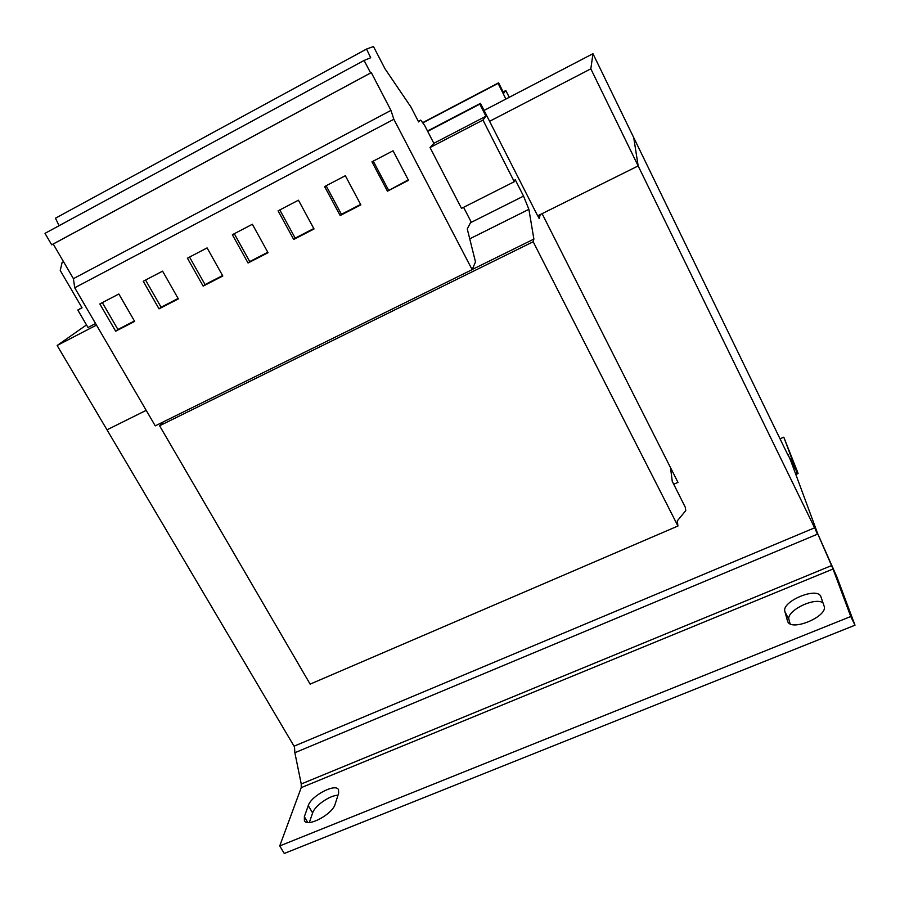 <?xml version="1.0" encoding="UTF-8"?>
<svg xmlns="http://www.w3.org/2000/svg" width="900" height="900" viewBox="0 0 900 900"><rect width="100%" height="100%" fill="white"/><g stroke="black" fill="none" stroke-linecap="round" stroke-linejoin="round"><path stroke-width="1.35" d="M345.341 175.725L360.855 204.862L340.155 215.528L324.608 186.547L345.341 175.725M472.151 269.651L155.25 425.858L74.711 287.775L73.406 278.662L53.224 244.024L51.682 244.811L45 233.347L364.095 60.446L370.609 72.956L371.295 72.619L390.96 110.396L393.851 119.284L472.151 269.651L475.493 261.945L467.269 228.949L471.026 221.704L463.59 207.326M393.851 119.284L74.711 287.775M293.692 239.468L278.077 210.847L298.451 200.205L314.032 228.982L293.692 239.468L295.189 238.14L279.81 209.947M371.959 161.82L393.064 150.795L408.51 180.315L387.439 191.171L371.959 161.82M81.945 307.642L77.805 310.039L82.046 307.822L60.244 270.495L62.111 262.451L63.517 261.697L62.111 262.451M77.805 310.039L88.009 327.476L95.569 323.55M484.076 110.419L592.965 53.708L787.556 454.309L794.587 466.155L783.799 437.175L780.154 438.761M96.48 325.103L57.139 345.488L86.513 324.923M489.634 121.286L590.827 68.839L592.965 53.708M509.243 97.312L505.834 90.529L503.786 93.172L498.589 82.823L498.094 83.385L505.901 99.056M505.834 90.529L503.156 91.924M498.094 83.385L422.786 122.884M540.236 214.583L539.201 218.61L537.773 215.809M670.5 467.572L672.244 481.275L685.283 507.262L685.766 510.615L677.284 520.886L677.936 526.016L533.183 241.763L533.88 239.096L528.885 209.34L523.541 196.11L515.16 179.584L514.271 181.721L482.974 120.06L485.933 116.235L479.79 104.119L480.465 103.354L537.671 215.854L638.168 165.926L542.104 213.66M163.339 421.875L159.593 425.767L310.129 684.135L677.936 526.016M533.88 239.096L472.219 269.494M533.183 241.763L159.593 425.767M498.589 82.823L422.629 122.67M480.465 103.354L427.522 131.017M479.79 104.119L427.691 131.344M485.933 116.235L433.834 143.314M364.095 60.446L370.699 57.735L366.525 49.072L373.466 46.53L385.031 68.839L410.884 106.931L418.624 121.916L420.728 120.116L424.598 125.325L433.901 143.449L430.031 147.544L461.509 208.373L514.271 181.721M482.974 120.06L430.031 147.544M795.847 474.514L798.064 473.558L797.827 472.669L783.799 437.175M798.075 473.546L797.411 472.567L795.431 473.411M279.72 845.933L850.759 616.511L833.029 569.014L301.219 787.646L279.72 845.933L284.276 853.47L855 625.196L836.977 577.136L817.83 534.004L790.976 461.363L797.411 472.567L794.317 465.761M787.455 620.865L784.89 611.55C781.2 601.627 816.851 586.496 820.789 596.396L824.074 606.015C828.596 616.095 791.572 631.879 787.725 621.585L788.141 622.249M304.358 816.705L308.261 805.624C311.141 795.791 335.52 782.944 338.524 789.683L338.636 793.249L335.104 804.24C332.629 814.174 307.429 827.663 304.402 820.676L304.358 816.705L307.777 822.454M855 625.196L850.759 616.511M822.982 602.764C814.275 596.812 785.666 611.179 789.008 619.796L790.11 623.779M338.006 795.229C329.794 795.308 314.764 805.77 312.626 812.947L309.341 822.476M833.321 568.541L831.566 565.582L833.029 569.014M301.219 787.646L301.241 783.979L294.863 752.726L294.435 746.021M57.139 345.488L106.999 429.829L146.205 410.344L106.999 429.829L294.053 746.19L814.601 527.816L813.938 526.028L817.414 534.195L294.863 752.726M301.241 783.979L831.566 565.582L819.225 537.278M673.639 484.29L677.981 482.389L542.104 213.671M814.601 527.816L638.168 165.938L633.712 137.531L638.168 165.926L590.827 68.839M366.525 49.072L55.451 218.216L59.119 225.697M370.609 72.956L51.682 244.811M371.295 72.619L53.224 244.024M390.96 110.396L73.406 278.662M420.728 120.116L418.343 121.365M252.371 224.269L232.357 234.72L248.04 262.991L268.031 252.697L252.371 224.269M207.101 247.916L187.425 258.188L203.153 286.121L222.806 275.996L207.101 247.916M118.845 293.996L99.821 303.93L115.661 331.2L134.662 321.412L118.845 293.996M162.596 271.159L143.246 281.25L159.041 308.846L178.357 298.901L162.596 271.159M145.564 280.046L161.111 307.238L178.121 298.474M161.111 307.238L159.041 308.846M102.33 302.625L117.922 329.49L134.415 320.996M117.922 329.49L115.661 331.2M189.551 257.074L205.042 284.591L222.57 275.569M205.042 284.591L203.153 286.121M234.292 233.708L249.727 261.574L267.795 252.259M249.727 261.574L248.04 262.991M313.796 228.544L295.189 238.14M360.619 204.424L341.438 214.312L326.126 185.76M341.438 214.312L340.155 215.528M408.274 179.865L387.439 191.171M388.496 190.046L373.264 161.145M523.541 196.11L470.498 222.716M528.885 209.34L469.733 238.838M791.033 461.498L788.04 454.545M312.626 812.947L308.261 805.624M789.008 619.796L784.89 611.55"/></g></svg>
